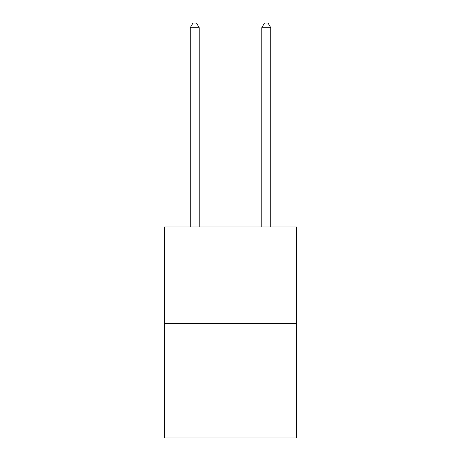<?xml version="1.0" encoding="UTF-8"?>
<svg xmlns="http://www.w3.org/2000/svg" width="461" height="461" viewBox="0 0 461 461"><rect width="100%" height="100%" fill="white"/><g stroke="black" fill="none" stroke-linecap="round" stroke-linejoin="round"><path stroke-width="0.69" d="M296.659 323.513L296.659 226.962L164.341 226.962L164.341 437.95L296.659 437.95L296.659 323.513L164.341 323.513M199.21 226.962L199.21 27.7L190.266 27.7L190.266 226.962M190.266 27.7L192.952 23.05L196.524 23.05L199.21 27.7M270.734 226.962L270.734 27.7L261.79 27.7L261.79 226.962M261.79 27.7L264.476 23.05L268.048 23.05L270.734 27.7"/></g></svg>
